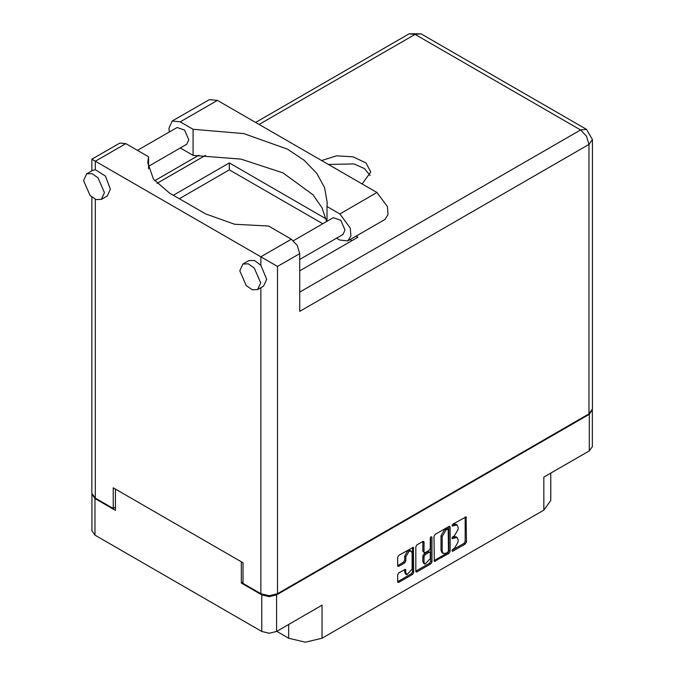 <?xml version="1.0" encoding="UTF-8"?>
<svg xmlns="http://www.w3.org/2000/svg" width="676" height="676" viewBox="0 0 676 676"><rect width="100%" height="100%" fill="white"/><g stroke="black" fill="none" stroke-linecap="round" stroke-linejoin="round"><path stroke-width="1.01" d="M411.185 551.151L410.002 550.467L407.789 550.687L404.662 556.095L405.853 556.787L408.98 551.371L411.185 551.151L412.106 553.179L412.106 569.167L406.766 574.803L405.853 572.783L405.507 569.361L398.781 572.851L397.615 574.87L397.615 581.69L397.953 582.442L398.781 582.366L412.571 574.397L413.746 572.378L413.399 547.323L398.781 555.368L397.615 557.396L397.615 565.626L397.953 566.387L398.781 566.302L404.679 562.897L405.853 560.869L405.853 556.787M431.102 536.71L431.922 537.183L431.102 536.71L430.282 538.13L430.282 548.38L429.116 550.408L425.196 552.672L424.367 552.748L424.029 551.996L424.029 542.144L423.683 541.383L422.855 541.468L422.838 551.303L424.367 552.748M276.763 631.333L288.669 638.212L288.669 624.463M242.997 582.078L241.332 583.042L261.815 594.863L269.2 596.629L276.585 594.863L276.585 631.443L322.013 605.214L322.013 638.212L543.867 510.127L543.867 477.121L589.303 450.892L589.303 414.32L592.345 409.732M322.013 638.212L305.341 642.2L288.669 638.212M550.771 473.141L550.771 500.502L543.867 510.127M433.967 536.406L434.305 561.46L448.923 553.416L450.098 551.388L450.098 527.094L449.751 526.334L448.923 526.418L435.133 534.378L433.967 536.406M454.416 548.354L452.81 549.275L452.236 551.227L452.81 551.168L465.232 543.994L466.398 541.975L466.06 516.92L452.81 524.17L452.236 526.122L457.06 524.872L458.159 527.297L458.159 529.316L454.416 535.798L452.81 536.727L452.236 538.671L457.06 537.428L458.159 539.845L458.159 541.873L454.416 548.354M430.747 563.902L416.957 571.871L416.129 571.947L415.791 571.169L429.556 563.218L430.747 563.902L431.922 561.883L431.922 537.183M416.957 571.871L415.791 571.195L415.791 546.901L416.957 544.873L422.855 541.468L424.029 542.144M276.585 594.863L589.303 414.32M91.936 493.953L94.978 498.542L115.461 510.363L115.461 489.12M276.585 631.443L269.2 633.209L261.815 631.443L94.978 535.113L91.919 530.854L91.919 494.274M241.332 583.042L241.332 561.79M457.06 537.428L455.877 536.736L453.233 536.997L454.416 537.69M452.083 537.657L453.233 536.997M457.06 524.872L455.877 524.187L453.233 524.449L454.416 525.134M452.083 525.108L453.233 524.449M452.083 550.213L464.04 543.31L465.206 541.282L465.206 517.013L466.398 517.681M433.967 560.674L447.732 552.723L448.906 550.703L448.906 526.427L450.098 527.094M447.639 552.267L448.458 550.847L448.222 528.995L445.949 530.026L442.205 536.507L442.205 551.084L443.304 553.509L445.949 553.247L447.639 552.267M448.222 528.995L447.03 528.302L446.447 528.362L447.639 529.046M443.304 553.509L442.112 552.816L441.014 550.399L441.014 535.814L444.757 529.342L446.447 528.362M430.73 537.031L430.73 561.19L431.922 561.883M424.029 562.221L424.942 564.24L430.282 558.604L430.282 552.976L429.936 552.216L429.116 552.3L425.196 554.557L424.029 556.585L424.029 562.221L422.838 561.528L423.751 563.556L424.942 564.24M429.936 552.216L427.925 551.608L429.116 552.3M422.838 561.528L422.838 555.892L424.004 553.872L427.925 551.608M429.556 563.218L430.73 561.19M406.766 574.803L405.575 574.118L404.662 572.09L404.662 569.454L405.853 570.113M397.615 565.601L403.496 562.204L404.662 560.184L404.662 556.095M397.615 581.664L411.38 573.713L412.554 571.685L412.554 547.416M592.362 410.053L592.362 446.633L589.303 450.892M169.313 131.955L168.932 128.372L172.245 121.046L180.239 121.841L217.393 100.386L209.399 99.592L172.245 121.046M260.683 282.821L254.252 267.992L248.236 263.834L242.895 264.046L239.845 270.789L246.275 285.618L252.3 289.784L257.632 289.565L260.683 282.821M257.632 289.565L263.589 286.134L266.64 279.382L260.86 265.279L254.539 260.522L248.852 260.606L242.895 264.046M104.442 192.618L98.012 177.788L91.995 173.631L86.655 173.842L83.604 180.585L90.035 195.415L96.06 199.581L101.392 199.361L104.442 192.618M101.392 199.361L107.349 195.93L110.399 189.179L105.464 176.106L95.333 169.71L92.612 170.403L86.655 173.842M362.082 183.923L370.769 172.059L365.944 162.882L353.092 156.79L336.555 155.852L321.599 160.55M328.359 164.445L354.063 163.913L364.482 168.603L370.144 175.498M137.456 150.351L177.07 127.477L184.531 130.071L188.756 139.814L186.753 144.25L148.568 166.296M293.426 240.707L333.31 217.68L340.772 220.275L344.997 230.017L342.994 234.454L299.688 259.457M326.609 221.542L322.013 207.785L312.963 194.789L282.965 172.912L240.969 159.114L193.082 155.379L180.281 147.985M193.082 155.379L193.082 129.251L180.239 121.841M148.568 168.865L148.568 156.764L125.82 143.633L119.922 143.05L91.885 159.24L277.532 266.428L277.532 593.697L269.2 595.691L260.86 593.697L242.997 583.38L242.997 562.753L113.196 487.818L113.196 508.437L95.333 498.127L91.885 493.311L91.885 197.138M260.86 265.279L260.86 256.795L291.348 239.203L268.6 226.063L234.69 224.305L205.724 213.962L169.524 193.066L153.46 179.182L147.824 162.815L148.568 156.764M291.348 239.203L297.246 245.422L299.688 253.635L299.688 311.391L588.94 144.385L592.396 139.577L592.396 409.09L588.94 413.906L277.532 593.697M113.196 508.437L115.461 507.135M173.335 195.263L229.308 162.95L326.077 218.821M356.049 236.127L357.917 237.208L299.688 270.822M179.292 198.702L229.308 169.828L322.748 223.773M350.1 239.566L351.959 240.639M229.308 169.828L229.308 162.95M326.973 221.339L326.973 206.552L339.817 213.962L350.269 228.065L350.912 235.983L347.819 240.884L339.817 240.09L336.521 238.189M339.817 213.962L376.971 192.516L387.424 206.611L388.066 214.537L384.974 219.438L347.819 240.884M326.973 206.552L327.184 202.344L324.565 187.548L316.816 173.36L304.268 160.373L287.427 149.109L243.808 133.561L193.082 129.251M376.971 192.516L217.393 100.386M94.978 498.542L94.978 535.113M261.815 631.443L261.815 594.863M451.99 538.147L452.81 538.611M451.99 525.59L452.81 526.063M465.206 541.282L466.398 541.975M464.04 543.31L465.232 543.994M451.99 550.695L452.81 551.168M448.906 550.703L450.098 551.388M447.732 552.723L448.923 553.416M433.967 560.7L435.133 561.376M444.757 529.342L445.949 530.026M441.014 535.814L442.205 536.507M441.014 550.399L442.205 551.084M422.838 551.303L424.029 551.996M424.004 553.872L425.196 554.557M422.838 555.892L424.029 556.585M404.662 572.09L405.853 572.783M404.662 560.184L405.853 560.869M403.496 562.204L404.679 562.897M397.615 565.626L398.781 566.302M412.571 547.408L413.746 548.084M412.554 571.685L413.746 572.378M411.38 573.713L412.571 574.397M397.615 581.69L398.781 582.366M260.86 593.697L260.86 287.706M125.82 143.633L95.333 161.234L95.333 169.71M95.333 199.293L95.333 498.127M299.688 292.142L580.608 129.953L415.081 34.383L259.077 124.452M205.605 155.319L156.967 183.407M588.94 413.906L588.94 144.385L586.498 136.172L580.608 129.953L586.498 129.369L420.971 33.8L409.183 33.8L255.621 122.457M299.688 253.635L277.532 266.428M409.183 33.8L415.081 34.383L420.971 33.8M592.396 139.577L586.498 129.369M198.803 155.26L154.652 180.754M91.885 159.24L91.885 170.825"/></g></svg>
